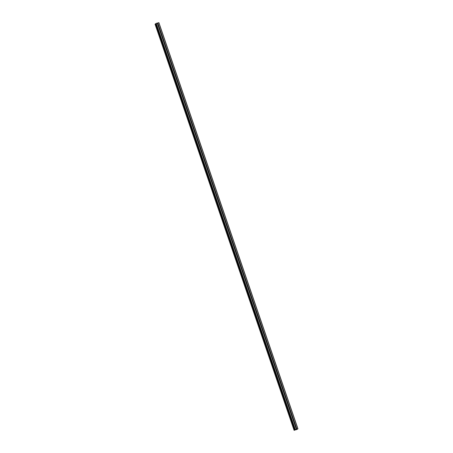 <?xml version="1.0" encoding="UTF-8"?>
<svg xmlns="http://www.w3.org/2000/svg" width="453" height="453" viewBox="0 0 453 453"><rect width="100%" height="100%" fill="white"/><g stroke="black" fill="none" stroke-linecap="round" stroke-linejoin="round"><path stroke-width="0.68" d="M295.826 429.597L296.392 429.444L295.826 429.597M297.344 429.274L296.364 429.546L297.848 428.821L295.322 429.506L294.716 429.886L295.458 429.789L294.105 430.35L297.315 429.184M155.685 23.816L155.062 24.196M296.319 429.234L157.259 23.075L296.307 429.24L157.259 23.075L156.262 23.346L155.656 23.726L294.716 429.88M157.706 23.075L157.451 23.205L296.511 429.365M157.627 23.131L296.687 429.291M297.938 428.804L158.895 22.65L157.689 23.012M296.687 429.506L296.092 429.801L296.687 429.506M295.135 429.988L294.331 430.248L295.118 429.942M296.925 429.172L297.729 428.912L296.925 429.172M295.373 429.654L295.968 429.353L295.333 429.535M155.056 24.179L294.116 430.333M155.441 23.884L294.501 430.044M155.464 23.879L294.524 430.033M156.042 23.437L295.101 429.591M156.262 23.346L295.322 429.506M157.684 23.007L296.743 429.167L157.684 23.012M157.78 22.939L296.834 429.099M157.803 22.927L296.862 429.087M158.788 22.661L297.848 428.821M155.045 24.19L294.105 430.35M155.656 23.726L294.716 429.886M158.895 22.65L297.955 428.81"/></g></svg>
